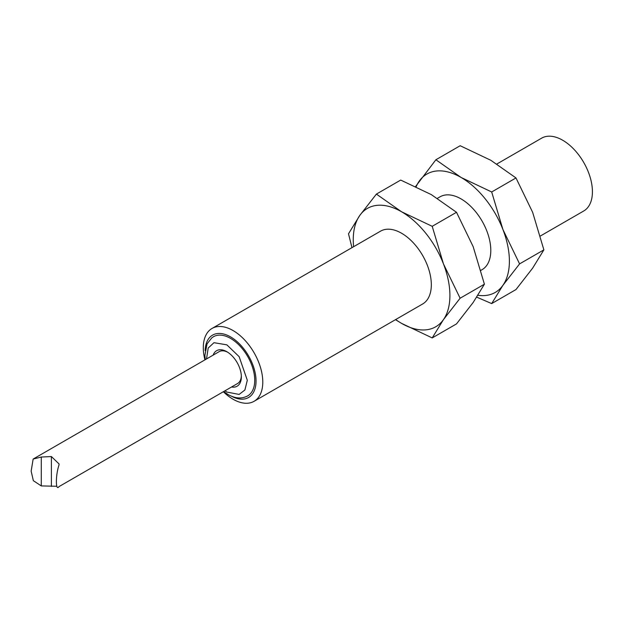 <?xml version="1.0" encoding="UTF-8"?>
<svg xmlns="http://www.w3.org/2000/svg" width="623" height="623" viewBox="0 0 623 623"><rect width="100%" height="100%" fill="white"/><g stroke="black" fill="none" stroke-linecap="round" stroke-linejoin="round"><path stroke-width="0.93" d="M254.075 401.305L422.612 304.008A42.06 24.281 -120 0 0 429.06 270.304A42.06 24.281 -120 0 0 401.578 233.243A42.06 24.281 -120 0 0 380.552 231.156L212.015 328.461A42.06 24.281 60 0 1 233.049 330.54A42.06 24.281 60 0 1 260.523 367.609A42.06 24.281 60 0 1 254.075 401.305A42.06 24.281 60 0 1 223.338 391.735M204.936 359.868A42.06 24.281 60 0 1 212.015 328.461M353.615 246.708A68.343 39.459 60 0 1 359.728 215.519A68.343 39.459 60 0 1 401.578 211.781A68.343 39.459 60 0 1 443.436 263.841A68.343 39.459 60 0 1 443.436 319.646A68.343 39.459 60 0 1 401.578 323.384A68.343 39.459 60 0 1 395.675 319.56M205.131 350.562A36.009 20.793 60 0 1 230.58 336.903A36.009 20.793 60 0 1 256.037 380.482A36.009 20.793 60 0 1 231.491 396.22M395.465 319.677L401.578 323.384L432.206 337.923L443.436 319.646L460.109 298.23L443.436 263.841L432.206 226.313L401.578 211.781L376.401 194.096L359.728 215.519L348.498 233.796L351.972 247.658M223.657 391.548L227.948 394.476C235.136 398.564 241.708 399.039 247.666 395.901A34.172 19.726 -120 0 0 247.658 356.442A34.172 19.726 -120 0 0 213.487 336.716L211.843 337.822L207.054 343.857L204.889 355.453L205.263 359.681M460.109 298.23L484.406 284.197L473.176 302.474L456.503 323.898L432.206 337.923M432.206 226.313L456.503 212.287L473.176 246.677L484.406 284.197M376.401 194.096L400.698 180.07L431.318 194.61L456.503 212.287M231.538 387A20.504 11.837 -120 0 0 241.358 376.829A20.504 11.837 -120 0 0 226.858 351.715A20.504 11.837 -120 0 0 213.136 355.133M56.786 486.259L41.282 485.924L33.346 480.668L31.15 471.144L33.151 459.05L41.282 457.033L51.398 456.55L59.068 463.956L58.983 465.085C55.525 475.17 55.502 491.718 58.983 486.625L237.55 383.534A18.402 10.622 -120 0 0 241.335 375.934M227.621 352.182A18.402 10.622 -120 0 0 219.148 351.66L33.151 459.05M480.925 270.335L482.093 269.666A42.06 24.281 -120 0 0 488.533 235.961A42.06 24.281 -120 0 0 461.059 198.901A42.06 24.281 -120 0 0 440.033 196.821L437.439 198.316M416.141 186.736A68.343 39.459 60 0 1 419.209 181.176A68.343 39.459 60 0 1 461.059 177.438A68.343 39.459 60 0 1 502.917 229.505A68.343 39.459 60 0 1 502.917 285.311A68.343 39.459 60 0 1 477.989 295.286M41.282 485.924L41.282 457.033M476.774 297.171L491.687 303.58L502.917 285.311L519.582 263.887L502.917 229.505L491.687 191.977L461.059 177.438L435.882 159.761L415.611 186.487M51.398 456.55L51.398 486.399M519.582 263.887L543.879 249.862L532.649 268.139L515.984 289.555L491.687 303.58M491.687 191.977L515.984 177.944L532.649 212.334L543.879 249.862M435.882 159.761L460.179 145.727L490.799 160.267L515.984 177.944M540.406 235.992L583.712 210.995A42.06 24.281 -120 0 0 590.16 177.29A42.06 24.281 -120 0 0 562.678 140.23A42.06 24.281 -120 0 0 541.652 138.15L496.92 163.974M206.509 358.957L208.207 348.023L213.969 342.689L226.858 344.846L239.131 356.652L247.308 380.264L244.901 389.982L239.131 394.429L226.858 392.062L224.911 390.831"/></g></svg>
